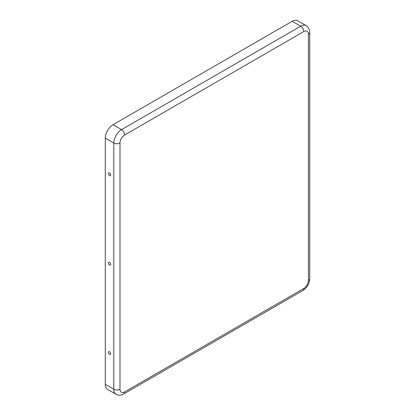 <?xml version="1.0" encoding="UTF-8"?>
<svg xmlns="http://www.w3.org/2000/svg" width="415" height="415" viewBox="0 0 415 415"><rect width="100%" height="100%" fill="white"/><g stroke="black" fill="none" stroke-linecap="round" stroke-linejoin="round"><path stroke-width="0.62" d="M109.539 175.644A1.613 0.934 60 0 1 108.429 173.963A1.613 0.934 60 0 1 109.057 172.853A1.613 0.934 60 0 1 109.539 173.003A1.613 0.934 60 0 1 110.577 175.478A1.613 0.934 60 0 1 109.539 175.644M109.539 265.003A1.613 0.934 -120 0 0 110.577 264.843A1.613 0.934 -120 0 0 109.539 262.368A1.613 0.934 -120 0 0 109.057 262.213A1.613 0.934 -120 0 0 108.429 263.328A1.613 0.934 -120 0 0 109.539 265.003M109.539 354.369A1.613 0.934 -120 0 0 110.577 354.202A1.613 0.934 -120 0 0 109.539 351.728A1.613 0.934 -120 0 0 109.057 351.572A1.613 0.934 -120 0 0 108.429 352.688A1.613 0.934 -120 0 0 109.539 354.369M303.79 288.487A6.567 3.792 -60 0 0 308.433 280.441L308.433 34.248A6.567 3.792 120 0 0 303.79 31.571L124.635 135.005A6.567 3.792 -60 0 0 119.987 143.045A4.378 2.526 180 0 1 113.798 143.045L105.286 138.133L105.286 384.326A10.946 6.318 120 0 0 107.552 389.337L116.065 394.25C118.545 395.531 121.097 395.422 123.727 393.923L302.883 290.49A4.378 2.526 60 0 0 303.79 288.487L124.635 391.921A4.378 2.526 60 0 1 123.727 393.923M105.286 138.133A10.946 6.318 -60 0 1 113.025 124.728L292.181 21.29A10.946 6.318 120 0 1 297.654 20.75L306.166 25.663A10.946 6.318 120 0 0 300.693 26.207L292.181 21.29M119.987 143.045L119.987 389.239A6.567 3.792 120 0 0 124.635 391.921M119.987 389.239A4.378 2.526 180 0 1 113.798 389.239A10.946 6.318 120 0 0 116.065 394.25M124.635 135.005A4.378 2.526 -120 0 0 121.538 129.641A10.946 6.318 -60 0 0 113.798 143.045L113.798 389.239L105.286 384.326M303.79 31.571A4.378 2.526 -120 0 0 300.693 26.207L121.538 129.641L113.025 124.728M308.433 280.441A4.378 2.526 0 0 0 309.714 278.657C309.393 283.73 307.116 287.673 302.883 290.49M308.433 34.248A4.378 2.526 0 0 0 309.714 32.463L309.714 278.657M306.166 25.663C308.516 27.172 309.699 29.434 309.714 32.463"/></g></svg>
